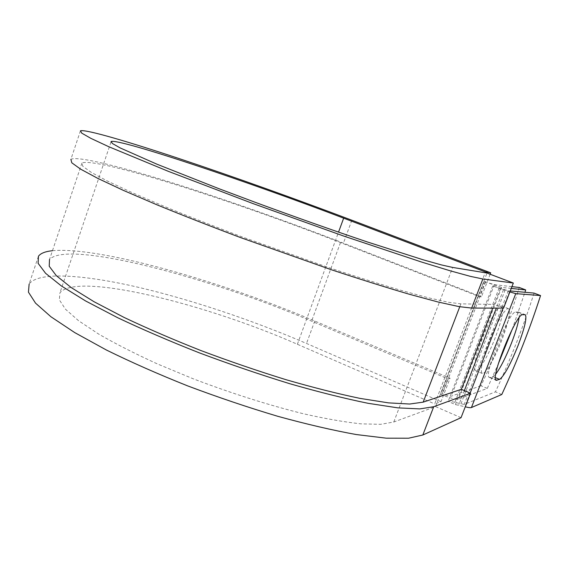 <?xml version="1.0" encoding="UTF-8"?>
<svg xmlns="http://www.w3.org/2000/svg" width="569" height="569" viewBox="0 0 569 569"><rect width="100%" height="100%" fill="white"/><g stroke="black" fill="none" stroke-linecap="round" stroke-linejoin="round"><path stroke-width="0.43" stroke-dasharray="2.85 2.13" d="M519.07 317.794C519.561 314.351 519.341 312.438 518.416 312.047L515.77 312.047C509.262 310.176 482.356 377.411 489.553 377.489L492.903 376.607L495.805 374.025M495.3 337.552C488.373 355.582 478.65 372.162 475.606 370.696C473.109 368.214 475.25 357.794 482.021 339.437C489.169 320.752 498.977 304.415 501.808 306.058C504.234 308.946 502.064 319.444 495.3 337.552M501.794 340.162C494.838 358.228 485.186 374.879 482.256 373.463C479.866 371.024 482.085 360.604 488.899 342.211C496.083 323.491 505.813 307.075 508.53 308.675C510.841 311.52 508.601 322.011 501.794 340.162M519.262 287.473C509.191 320.191 496.438 352.951 481.004 385.761L487.284 388.407L458.322 399.189C455.42 399.573 449.553 397.959 440.705 394.324L442.205 393.613L447.895 378.84L450.058 378.236L441.032 401.657L434.688 403.926L485.165 272.743M481.004 385.761L451.274 396.166C449.809 396.344 446.878 395.54 442.497 393.741L442.205 393.613M511.922 286.641L494.354 284.656L483.835 281.413L440.413 394.203M511.232 288.426L501.602 287.43L483.835 281.413M534.049 293.099C523.665 325.881 510.798 358.797 495.435 391.835L464.212 404.431L454.866 402.34C451.423 401.408 449.176 401.109 448.13 401.437L455.42 404.58L465.264 406.792M509.867 291.933L492.726 285.958L508.323 290.787L510.244 290.958M487.284 388.407L498.238 364.032M512.15 329.437L524.959 292.281M501.78 394.502L495.435 391.835M492.726 285.958L448.13 401.437M500.229 288.832L494.191 304.436L460.883 303.839L448.486 302.281L428.4 297.793L400.868 290.304C379.068 283.874 354.572 276.15 327.388 267.138L241.69 236.747C213.297 226.042 187.037 215.736 162.919 205.843L131.567 192.365L107.456 181.07L91.204 172.336L82.839 166.34L81.936 163.054C95.457 156.525 237.102 202.159 340.475 242.607L479.539 296.698L485.35 281.598M81.936 163.054L49.503 259.514C67.37 239.492 210.295 277.708 311.599 321.151L447.895 378.84M455.42 404.58L461.331 389.317M490.144 274.237L481.445 296.798L479.539 296.698M80.464 130.778L70.89 159.348C77.085 155.693 119.903 166.425 172.414 182.862C225.537 199.555 287.8 221.554 343.42 243.141L481.445 296.798M461.032 417.696L435.57 406.615L393.784 422.006L380.675 424.325L360.931 423.841C344.608 422.084 325.489 418.741 303.569 413.798C268.269 405.036 231.355 393.314 192.834 378.648L157.037 363.762C134.746 353.562 115.272 343.655 98.622 334.046L78.579 320.731L65.492 309.23L59.375 299.906L59.88 292.957C76.018 271.513 205.672 303.796 297.381 344.273L434.688 403.926M52.462 250.701C99.838 246.398 221.903 281.619 314.757 321.051L450.058 378.236M38.45 256.221L29.14 284.016C38.244 271.434 83.017 274.649 136.347 286.84C190.266 299.315 252.245 320.091 306.506 343.463L441.032 401.657M503.593 308.099L494.191 304.436L492.775 308.099M435.57 406.615L487 273.042M518.103 312.004L524.874 314.636M484.141 281.534L440.705 394.324M508.323 290.787L464.212 404.431M501.602 287.43L458.322 399.189M494.354 284.656L451.274 396.166M505.172 289.87L460.918 403.997M499.177 287.843L454.866 402.34M485.656 281.712L442.497 393.741M340.475 242.607L311.599 321.151M460.883 303.839L459.773 306.741M503.444 289.77L496.346 308.099M464.368 390.611L458.778 405.021M509.475 291.805L503.145 308.099M470.15 393.072L464.866 406.686M490.265 377.467L495.763 379.758M492.903 376.607L495.443 377.667M515.77 312.047L522.619 314.714M351.855 220.224L343.42 243.141M297.381 344.273L338.534 232.138M314.757 321.051L306.506 343.463M393.784 422.006L452.675 267.444M518.416 312.047L525.173 314.678M482.256 373.463L475.606 370.696M508.53 308.675L501.808 306.058M489.553 377.489L496.232 380.27M110.955 142.143L59.88 292.957"/><path stroke-width="0.85" d="M517.911 345.952C524.767 327.829 527.193 317.41 525.173 314.678L522.619 314.714C516.36 312.943 489.361 380.334 496.31 380.305L499.561 379.374C504.07 376.109 510.187 364.971 517.911 345.952M495.805 374.025C500.564 367.674 505.763 357.439 511.382 343.335C515.493 332.709 518.053 324.195 519.07 317.794M524.959 292.281L525.692 289.92L511.232 288.426M525.692 289.92L519.262 287.473L511.922 286.641M465.264 406.792C468.479 407.632 470.535 407.881 471.431 407.539L501.78 394.502C517.107 361.365 530.031 328.384 540.55 295.567L534.049 293.099L510.244 290.958M509.867 291.933L515.749 293.632L540.55 295.567M498.238 364.032L512.15 329.437M459.773 306.741L423.194 402.141L409.616 404.033L388.513 402.873L360.191 398.421C337.993 393.812 313.284 387.574 286.058 379.708C257.942 371.016 229.62 361.322 201.092 350.625C173.211 339.615 147.584 328.569 124.213 317.495L94.077 301.748L71.267 287.615L56.317 275.666L49.219 266.249L49.503 259.514M423.194 402.141L461.331 389.317L470.535 393.229L461.032 417.696L422.824 435.008L408.528 438.222L386.273 438.18L356.343 434.56C332.858 430.328 306.677 424.246 277.807 416.309C247.984 407.404 217.955 397.276 187.713 385.91C158.175 374.125 131.076 362.168 106.431 350.035L74.759 332.616L50.947 316.769L35.541 303.149L28.45 292.167L29.14 284.016M338.534 232.138L343.655 218.169C248.916 182.094 121.161 138.928 111.183 141.453L112.378 143.502L120.294 147.983L157.108 164.27L218.716 188.609L255.673 202.479C295.126 216.988 332.317 230.139 367.254 241.925L422.874 259.713L441.203 264.87L452.675 267.444L487 273.042L513.323 283.035L482.868 278.981L470.563 276.406L450.036 270.759L421.451 262.003L344.053 236.178L252.736 203.482L168.268 171.312L108.558 146.617L90.948 138.395L81.744 133.146L80.464 130.778C85.976 129.199 128.338 141.681 180.657 159.1C233.596 176.767 295.923 199.05 351.855 220.224L490.684 272.821L490.144 274.237M485.165 272.743L485.464 271.954L490.684 272.821M343.655 218.169L485.464 271.954M482.868 278.981L471.665 308.085L458.984 306.606L438.13 302.018L409.289 294.237C386.351 287.501 360.476 279.372 331.67 269.848L240.58 237.593C210.338 226.199 182.386 215.238 156.71 204.712L123.373 190.38L97.797 178.389L80.606 169.142L71.801 162.805L70.89 159.348M470.535 393.229L433.713 406.721L419.773 408.898L397.823 407.859L368.136 403.314C344.764 398.542 318.647 392.005 289.792 383.719C259.955 374.537 229.848 364.267 199.47 352.908C169.782 341.208 142.499 329.472 117.619 317.687L85.585 300.951L61.381 285.951L45.577 273.291L38.116 263.333L38.45 256.221C40.627 253.29 45.3 251.455 52.462 250.701M471.665 308.085L503.593 308.099L513.323 283.035M515.749 293.632L471.431 407.539M492.775 308.099L461.331 389.317M496.346 308.099L464.368 390.611M503.145 308.099L470.15 393.072M495.763 379.758L497 380.27M495.443 377.667L499.561 379.374M433.713 406.721L422.824 435.008M111.183 141.453L110.955 142.143"/></g></svg>
